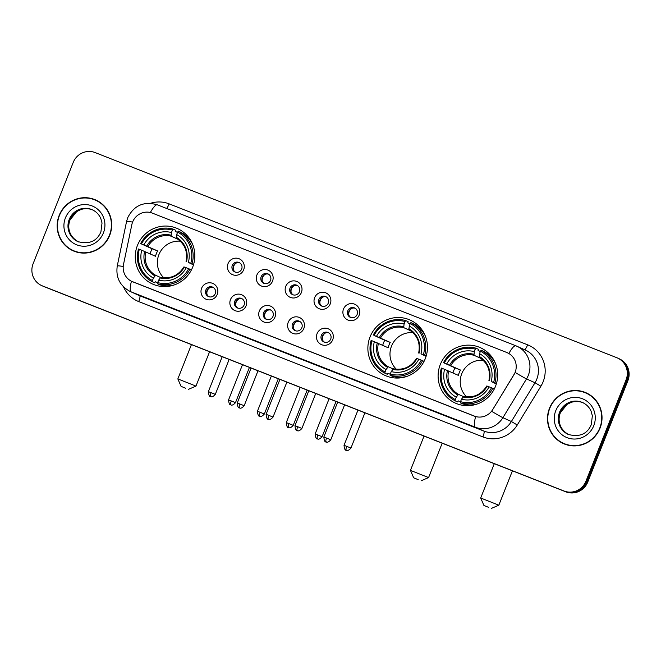 <?xml version="1.0" encoding="UTF-8"?>
<svg xmlns="http://www.w3.org/2000/svg" width="661" height="661" viewBox="0 0 661 661"><rect width="100%" height="100%" fill="white"/><g stroke="black" fill="none" stroke-linecap="round" stroke-linejoin="round"><path stroke-width="0.99" d="M370.044 336.928A30.398 29.671 -65.7 0 0 385.14 375.481A30.398 29.671 -65.7 0 0 425.279 358.65A30.398 29.671 -65.7 0 0 410.184 320.089A30.398 29.671 -65.7 0 0 370.044 336.928M440.284 364.55A30.398 29.671 -65.7 0 0 455.379 403.103A30.398 29.671 -65.7 0 0 495.519 386.272A30.398 29.671 -65.7 0 0 480.423 347.711A30.398 29.671 -65.7 0 0 440.284 364.55M137.43 245.462A30.398 29.671 -65.7 0 0 152.526 284.015A30.398 29.671 -65.7 0 0 192.665 267.176A30.398 29.671 -65.7 0 0 177.569 228.623A30.398 29.671 -65.7 0 0 137.43 245.462M217.238 294.401A8.601 8.395 114.3 0 1 206.257 299.326A8.601 8.395 114.3 0 1 201.605 288.254A8.601 8.395 114.3 0 1 212.586 283.329A8.601 8.395 114.3 0 1 217.238 294.401M205.86 289.997A5.164 5.04 -65.7 0 0 208.422 296.541A5.164 5.04 -65.7 0 0 215.238 293.682A5.164 5.04 -65.7 0 0 212.677 287.138A5.164 5.04 -65.7 0 0 205.86 289.997M246.107 305.754A8.601 8.395 114.3 0 1 235.126 310.678A8.601 8.395 114.3 0 1 230.474 299.607A8.601 8.395 114.3 0 1 241.455 294.682A8.601 8.395 114.3 0 1 246.107 305.754M234.729 301.35A5.164 5.04 -65.7 0 0 237.291 307.894A5.164 5.04 -65.7 0 0 244.107 305.035A5.164 5.04 -65.7 0 0 241.546 298.491A5.164 5.04 -65.7 0 0 234.729 301.35M274.976 317.106A8.601 8.395 114.3 0 1 263.987 322.031A8.601 8.395 114.3 0 1 259.343 310.959A8.601 8.395 114.3 0 1 270.324 306.035A8.601 8.395 114.3 0 1 274.976 317.106M263.599 312.703A5.164 5.04 -65.7 0 0 266.16 319.246A5.164 5.04 -65.7 0 0 272.976 316.388A5.164 5.04 -65.7 0 0 270.415 309.844A5.164 5.04 -65.7 0 0 263.599 312.703M303.845 328.459A8.601 8.395 114.3 0 1 292.856 333.384A8.601 8.395 114.3 0 1 288.213 322.312A8.601 8.395 114.3 0 1 299.193 317.387A8.601 8.395 114.3 0 1 303.845 328.459M292.468 324.055A5.164 5.04 -65.7 0 0 295.029 330.599A5.164 5.04 -65.7 0 0 301.846 327.74A5.164 5.04 -65.7 0 0 299.284 321.196A5.164 5.04 -65.7 0 0 292.468 324.055M332.706 339.812A8.601 8.395 114.3 0 1 321.725 344.736A8.601 8.395 114.3 0 1 317.073 333.665A8.601 8.395 114.3 0 1 328.063 328.74A8.601 8.395 114.3 0 1 332.706 339.812M321.337 335.4A5.164 5.04 -65.7 0 0 323.898 341.952A5.164 5.04 -65.7 0 0 330.715 339.093A5.164 5.04 -65.7 0 0 328.153 332.541A5.164 5.04 -65.7 0 0 321.337 335.4M243.661 269.795A8.601 8.395 114.3 0 1 232.68 274.72A8.601 8.395 114.3 0 1 228.028 263.648A8.601 8.395 114.3 0 1 239.009 258.724A8.601 8.395 114.3 0 1 243.661 269.795M232.284 265.392A5.164 5.04 -65.7 0 0 234.853 271.935A5.164 5.04 -65.7 0 0 241.67 269.077A5.164 5.04 -65.7 0 0 239.1 262.533A5.164 5.04 -65.7 0 0 232.284 265.392M272.53 281.148A8.601 8.395 114.3 0 1 261.549 286.073A8.601 8.395 114.3 0 1 256.898 275.001A8.601 8.395 114.3 0 1 267.879 270.076A8.601 8.395 114.3 0 1 272.53 281.148M261.153 276.736A5.164 5.04 -65.7 0 0 263.714 283.288A5.164 5.04 -65.7 0 0 270.531 280.429A5.164 5.04 -65.7 0 0 267.969 273.877A5.164 5.04 -65.7 0 0 261.153 276.736M301.399 292.501A8.601 8.395 114.3 0 1 290.419 297.425A8.601 8.395 114.3 0 1 285.767 286.353A8.601 8.395 114.3 0 1 296.748 281.429A8.601 8.395 114.3 0 1 301.399 292.501M290.022 288.089A5.164 5.04 -65.7 0 0 292.583 294.641A5.164 5.04 -65.7 0 0 299.4 291.782A5.164 5.04 -65.7 0 0 296.839 285.23A5.164 5.04 -65.7 0 0 290.022 288.089M330.269 303.845A8.601 8.395 114.3 0 1 319.28 308.77A8.601 8.395 114.3 0 1 314.636 297.698A8.601 8.395 114.3 0 1 325.617 292.773A8.601 8.395 114.3 0 1 330.269 303.845M318.891 299.441A5.164 5.04 -65.7 0 0 321.453 305.985A5.164 5.04 -65.7 0 0 328.269 303.135A5.164 5.04 -65.7 0 0 325.708 296.582A5.164 5.04 -65.7 0 0 318.891 299.441M359.138 315.198A8.601 8.395 114.3 0 1 348.149 320.122A8.601 8.395 114.3 0 1 343.505 309.051A8.601 8.395 114.3 0 1 354.486 304.126A8.601 8.395 114.3 0 1 359.138 315.198M347.76 310.794A5.164 5.04 -65.7 0 0 350.322 317.338A5.164 5.04 -65.7 0 0 357.138 314.479A5.164 5.04 -65.7 0 0 354.577 307.935A5.164 5.04 -65.7 0 0 347.76 310.794M209.008 296.764A5.164 5.04 114.3 0 1 213.23 287.428M237.877 308.117A5.164 5.04 114.3 0 1 242.1 298.78M266.747 319.47A5.164 5.04 114.3 0 1 270.96 310.133M295.607 330.822A5.164 5.04 114.3 0 1 299.83 321.486M324.477 342.167A5.164 5.04 114.3 0 1 328.699 332.838M235.432 272.158A5.164 5.04 114.3 0 1 239.654 262.822M264.301 283.503A5.164 5.04 114.3 0 1 268.523 274.175M293.17 294.856A5.164 5.04 114.3 0 1 297.392 285.527M322.039 306.208A5.164 5.04 114.3 0 1 326.253 296.872M350.9 317.561A5.164 5.04 114.3 0 1 355.122 308.224M131.853 224.591A15.484 15.12 114.3 0 1 152.394 213.139L506.731 352.47A15.484 15.12 114.3 0 1 513.903 374.82L492.693 409.613A15.484 15.12 114.3 0 1 474.127 416.058L132.654 281.784A15.484 15.12 114.3 0 1 123.508 264.441L131.853 224.591M59.151 215.453A27.812 27.151 -65.7 0 0 72.966 250.734A27.812 27.151 -65.7 0 0 109.701 235.324A27.812 27.151 -65.7 0 0 95.886 200.052A27.812 27.151 -65.7 0 0 59.151 215.453M67.001 246.644A27.812 27.151 -65.7 0 0 73.421 250.932M549.489 408.267A27.812 27.151 -65.7 0 0 563.304 443.548A27.812 27.151 -65.7 0 0 600.039 428.138A27.812 27.151 -65.7 0 0 586.224 392.857A27.812 27.151 -65.7 0 0 549.489 408.267M557.339 439.458A27.812 27.151 -65.7 0 0 563.759 443.746M41.651 285.569L43.461 286.387A17.203 16.798 -65.7 0 0 44.213 286.709L565.816 491.817A17.203 16.798 -65.7 0 0 587.786 481.968L627.892 380.662L626.992 380.257A17.203 16.798 -65.7 0 0 618.448 358.427A17.203 16.798 -65.7 0 1 626.992 380.257L586.877 481.555L626.992 380.257L626.083 379.844A17.203 16.798 -65.7 0 0 616.787 357.7L95.184 152.592A17.203 16.798 -65.7 0 0 73.214 162.441L33.108 263.747A17.203 16.798 -65.7 0 0 42.403 285.891L564.007 490.999A17.203 16.798 -65.7 0 0 585.977 481.15L626.083 379.844M565.816 491.817L564.915 491.404A17.203 16.798 -65.7 0 0 586.877 481.555A17.203 16.798 -65.7 0 1 564.915 491.404L43.312 286.304L564.007 490.999M42.552 285.982A17.203 16.798 -65.7 0 0 43.312 286.304A17.203 16.798 -65.7 0 1 42.552 285.982M506.847 352.528L508.846 353.495A20.07 4.338 -68.5 0 1 515.869 345.794A20.07 4.338 -68.5 0 1 515.91 345.81A22.937 22.4 114.3 0 1 516.919 346.24A22.937 22.4 114.3 0 1 528.313 375.341A22.937 22.4 114.3 0 1 526.528 378.918A20.07 0.545 31.4 0 1 515.225 372.49L491.685 411.316A20.07 0.545 31.4 0 0 502.897 417.686A22.937 22.4 114.3 0 1 475.391 427.237A20.07 4.338 111.5 0 1 475.606 416.57L131.432 281.231M586.679 393.072A27.812 27.151 -65.7 0 0 579.218 391.081M96.332 200.258A27.812 27.151 -65.7 0 0 88.88 198.275M627.892 380.662A17.203 16.798 -65.7 0 0 619.349 358.84L617.539 358.022M102.752 204.546A27.531 26.878 -65.7 0 0 96.671 200.721L95.771 200.308A27.531 26.878 -65.7 0 0 59.416 215.552A27.531 26.878 -65.7 0 0 73.082 250.469A27.531 26.878 -65.7 0 0 109.437 235.225A27.531 26.878 -65.7 0 0 95.771 200.308M73.082 250.469L73.991 250.883A27.531 26.878 -65.7 0 0 80.882 252.915M593.091 397.36A27.531 26.878 -65.7 0 0 587.009 393.535L586.109 393.121A27.531 26.878 -65.7 0 0 549.754 408.366A27.531 26.878 -65.7 0 0 563.42 443.283A27.531 26.878 -65.7 0 0 599.775 428.039A27.531 26.878 -65.7 0 0 586.109 393.121M563.42 443.283L564.329 443.696A27.531 26.878 -65.7 0 0 571.22 445.729M185.592 388.197L181.064 386.363L185.592 388.197M191.434 344.596L177.842 378.918L195.97 386.09L188.534 389.312M180.329 241.199A21.218 20.714 -65.7 0 0 158.888 254.675A21.218 20.714 -65.7 0 0 163.779 277.777M157.624 282.809L155.302 281.76L154.674 282.801L152.253 281.71L152.451 280.537A27.299 26.655 -65.7 0 1 139.331 249.288L141.735 250.238A24.664 24.077 -65.7 0 0 153.426 278.066L155.616 275.257L160.483 277.455M150.097 253.824A27.241 26.597 114.3 0 1 150.931 251.395A27.241 26.597 114.3 0 1 152.121 248.784L141.437 243.95A27.299 26.655 -65.7 0 1 172.438 230.053L171.463 232.523A24.664 24.077 -65.7 0 0 143.85 244.9L157.632 250.949A21.218 20.714 -65.7 0 0 156.401 253.543A21.218 20.714 -65.7 0 0 155.525 256.278L141.735 250.238M172.438 230.053L173.091 229.086L175.504 230.177L175.239 231.391L177.52 232.416M186.311 236.084L188.261 236.969A27.241 26.597 -65.7 0 0 186.906 236.308A27.241 26.597 -65.7 0 0 186.228 236.01M192.665 244.454A28.448 27.77 -65.7 0 0 180.717 232.226L178.296 231.135L177.644 232.102A27.299 26.655 -65.7 0 1 190.773 263.351L192.045 263.871A28.448 27.77 -65.7 0 0 178.296 231.135M191.442 269.886L188.658 268.688A27.299 26.655 -65.7 0 1 157.665 282.586L157.467 283.759L159.879 284.85A28.448 27.77 -65.7 0 0 174.38 284.891M192.045 263.871L193.574 264.557M157.467 283.759A28.448 27.77 -65.7 0 0 189.93 269.201M139.331 249.288L138.504 248.974A28.448 27.77 -65.7 0 0 152.253 281.71M190.773 263.351L188.36 262.409A24.664 24.077 -65.7 0 0 176.669 234.572L177.644 232.102M157.665 282.586L158.64 280.115A24.664 24.077 -65.7 0 0 186.245 267.738L188.658 268.688M153.426 278.066L152.451 280.537M176.669 234.572L176.297 238.208C184.7 243.612 187.955 251.395 186.063 261.549M193.466 264.904L188.36 262.409M183.948 266.879C178.371 275.596 170.654 279.066 160.805 277.298L158.64 280.115M186.245 267.738L184.006 266.912M186.121 261.574L186.493 261.698A22.061 21.532 -65.7 0 0 176.214 237.241M164.787 285.742L166.514 286.527M165.928 286.56A27.241 26.597 114.3 0 1 164.457 285.949A27.241 26.597 114.3 0 1 163.788 285.635M173.091 229.086A28.448 27.77 -65.7 0 0 140.619 243.645M143.85 244.9L141.437 243.95M178.007 239.29L171.092 236.159L171.463 232.523M157.632 250.949L152.121 248.784M164.11 286.593A29.819 29.117 114.3 0 1 163.118 285.544M185.716 235.572A29.819 29.117 114.3 0 1 187.162 235.622M418.198 479.663L413.679 477.829L418.198 479.663M424.048 436.07L410.456 470.384L428.584 477.564L421.14 480.787M412.935 332.665A21.218 20.714 -65.7 0 0 391.502 346.141A21.218 20.714 -65.7 0 0 396.393 369.251M390.238 374.275L387.908 373.225L387.288 374.275L384.867 373.176L385.066 372.003A27.299 26.655 -65.7 0 1 371.936 340.754L374.349 341.704A24.664 24.077 -65.7 0 0 386.041 369.532L388.23 366.723L393.097 368.921M382.702 345.298A27.241 26.597 114.3 0 1 383.537 342.861A27.241 26.597 114.3 0 1 384.735 340.25L374.052 335.424A27.299 26.655 -65.7 0 1 405.044 321.527L404.069 323.989A24.664 24.077 -65.7 0 0 376.464 336.375L390.246 342.415A21.218 20.714 -65.7 0 0 389.015 345.017A21.218 20.714 -65.7 0 0 388.131 347.752L374.349 341.704M405.044 321.527L405.697 320.552L408.118 321.651L407.854 322.857L410.134 323.89M418.925 327.559L420.867 328.434A27.241 26.597 -65.7 0 0 419.52 327.773A27.241 26.597 -65.7 0 0 418.843 327.484M425.279 335.92A28.448 27.77 -65.7 0 0 413.332 323.7L410.911 322.601L410.258 323.576A27.299 26.655 -65.7 0 1 423.379 354.825L424.659 355.337A28.448 27.77 -65.7 0 0 410.911 322.601M424.056 361.352L421.272 360.154A27.299 26.655 -65.7 0 1 390.271 374.052L390.073 375.225L392.494 376.324A28.448 27.77 -65.7 0 0 406.994 376.365M424.659 355.337L426.18 356.023M390.073 375.225A28.448 27.77 -65.7 0 0 422.544 360.666M371.936 340.754L371.118 340.448A28.448 27.77 -65.7 0 0 384.867 373.176M423.379 354.825L420.974 353.875A24.664 24.077 -65.7 0 0 409.283 326.038L410.258 323.576M390.271 374.052L391.254 371.581A24.664 24.077 -65.7 0 0 418.859 359.204L421.272 360.154M386.041 369.532L385.066 372.003M409.283 326.038L408.919 329.682C417.314 335.077 420.57 342.861 418.669 353.015M426.081 356.37L420.974 353.875M416.562 358.345C410.985 367.062 403.268 370.532 393.419 368.764L391.254 371.581M418.859 359.204L416.62 358.378M418.735 353.048L419.099 353.172A22.061 21.532 -65.7 0 0 408.829 328.707M397.401 377.208L399.128 377.993M398.542 378.026A27.241 26.597 114.3 0 1 397.071 377.414A27.241 26.597 114.3 0 1 396.402 377.101M405.697 320.552A28.448 27.77 -65.7 0 0 373.225 335.11M376.464 336.375L374.052 335.424M410.621 330.756L403.706 327.633L404.069 323.989M390.246 342.415L384.735 340.25M396.724 378.059A29.819 29.117 114.3 0 1 395.732 377.01M418.33 327.038A29.819 29.117 114.3 0 1 419.768 327.096M488.446 507.284L483.918 505.45L488.446 507.284M494.288 463.692L480.696 498.006L498.832 505.186L491.387 508.408M483.183 360.286A21.218 20.714 -65.7 0 0 461.742 373.762A21.218 20.714 -65.7 0 0 466.633 396.864M460.477 401.896L458.156 400.847L457.528 401.888L455.107 400.797L455.305 399.624A27.299 26.655 -65.7 0 1 442.184 368.375L444.597 369.325A24.664 24.077 -65.7 0 0 456.28 397.154L458.47 394.344L463.336 396.542M452.95 372.92A27.241 26.597 114.3 0 1 453.785 370.482A27.241 26.597 114.3 0 1 454.975 367.871L444.291 363.046A27.299 26.655 -65.7 0 1 475.292 349.148L474.317 351.611A24.664 24.077 -65.7 0 0 446.704 363.988L460.486 370.036A21.218 20.714 -65.7 0 0 459.255 372.639A21.218 20.714 -65.7 0 0 458.379 375.374L444.597 369.325M475.292 349.148L475.945 348.173L478.357 349.272L478.093 350.479L480.373 351.512M489.165 355.18L491.115 356.056A27.241 26.597 -65.7 0 0 489.76 355.395A27.241 26.597 -65.7 0 0 489.082 355.106M495.519 363.542A28.448 27.77 -65.7 0 0 483.571 351.322L481.15 350.223L480.497 351.198A27.299 26.655 -65.7 0 1 493.627 382.438L494.899 382.959A28.448 27.77 -65.7 0 0 481.15 350.223M494.296 388.974L491.511 387.776A27.299 26.655 -65.7 0 1 460.519 401.673L460.32 402.846L462.741 403.937A28.448 27.77 -65.7 0 0 477.234 403.987M494.899 382.959L496.428 383.644M460.32 402.846A28.448 27.77 -65.7 0 0 492.784 388.288M442.184 368.375L441.358 368.061A28.448 27.77 -65.7 0 0 455.107 400.797M493.627 382.438L491.214 381.496A24.664 24.077 -65.7 0 0 479.522 353.66L480.497 351.198M460.519 401.673L461.494 399.203A24.664 24.077 -65.7 0 0 489.099 386.825L491.511 387.776M456.28 397.154L455.305 399.624M479.522 353.66L479.159 357.295C487.554 362.699 490.809 370.482 488.917 380.637M496.32 383.991L491.214 381.496M486.802 385.966C481.225 394.683 473.507 398.153 463.658 396.385L461.494 399.203M489.099 386.825L486.86 385.999M488.975 380.67L489.347 380.786A22.061 21.532 -65.7 0 0 479.076 356.329M467.641 404.829L469.368 405.614M468.781 405.647A27.241 26.597 114.3 0 1 467.31 405.036A27.241 26.597 114.3 0 1 466.641 404.722M475.945 348.173A28.448 27.77 -65.7 0 0 443.473 362.732M446.704 363.988L444.291 363.046M480.861 358.378L473.954 355.246L474.317 351.611M460.486 370.036L454.975 367.871M466.963 405.68A29.819 29.117 114.3 0 1 465.972 404.631M488.57 354.66A29.819 29.117 114.3 0 1 490.016 354.709M236.498 262.904A6.304 6.156 -65.7 0 0 233.407 269.729M265.367 274.249A6.304 6.156 -65.7 0 0 262.277 281.082M294.228 285.602A6.304 6.156 -65.7 0 0 291.146 292.435M323.097 296.954A6.304 6.156 -65.7 0 0 320.015 303.787M351.966 308.307A6.304 6.156 -65.7 0 0 348.876 315.14M210.074 287.51A6.304 6.156 -65.7 0 0 206.984 294.343M238.935 298.863A6.304 6.156 -65.7 0 0 235.853 305.688M267.804 310.216A6.304 6.156 -65.7 0 0 264.722 317.04M296.673 321.568A6.304 6.156 -65.7 0 0 293.583 328.393M325.543 332.913A6.304 6.156 -65.7 0 0 322.452 339.746M150.559 203.291A28.671 27.993 114.3 0 1 169.133 203.861L527.635 344.827A5.734 1.239 -68.5 0 1 524.512 349.677M527.635 344.827A28.671 27.993 114.3 0 1 543.135 381.736A28.671 27.993 114.3 0 1 540.905 386.206L517.274 424.982A28.671 27.993 114.3 0 1 482.894 436.921L138.719 301.581A28.671 27.993 114.3 0 1 123.541 286.882M131.432 281.239A20.07 4.338 -68.5 0 0 131.217 291.906L475.391 427.237L483.877 431.071A22.937 22.4 -65.7 0 0 511.374 421.52L502.897 417.686L526.528 378.918L535.013 382.752A22.937 22.4 -65.7 0 0 536.79 379.174A22.937 22.4 -65.7 0 0 525.404 350.074L515.869 345.794L157.359 204.827A20.07 4.338 111.5 0 0 150.353 212.503M515.828 345.777L157.409 204.844A20.07 4.338 111.5 0 0 157.359 204.827C143.924 201.027 134.034 205.331 127.697 217.758L126.565 221.509A20.07 0.958 11.8 0 1 132.597 222.071M126.565 221.509L117.27 265.912A20.07 0.958 11.8 0 1 123.219 266.466M138.719 301.581A5.734 1.239 -68.5 0 0 139.702 295.74L131.217 291.906A22.937 22.4 114.3 0 1 130.209 291.476L138.694 295.31A22.937 22.4 -65.7 0 0 139.702 295.74L483.877 431.071A5.734 1.239 -68.5 0 1 482.894 436.921M42.403 285.891L44.213 286.709M585.977 481.15L587.786 481.968M517.274 424.982L511.374 421.52L535.013 382.752L540.905 386.206M169.133 203.861A5.734 1.239 -68.5 0 1 166.531 208.43M92.697 209.958A17.483 17.062 -65.7 0 0 70.016 219.807A17.483 17.062 -65.7 0 0 78.295 241.794M69.223 219.452A17.483 17.062 -65.7 0 0 77.899 241.62C89.161 244.562 96.828 241.323 100.91 231.904L102.025 223.038L100.827 218.593C99.076 214.536 96.233 211.603 92.309 209.768A17.483 17.062 -65.7 0 0 69.223 219.452M103.438 232.862A20.921 20.425 -65.7 0 0 92.127 205.943A20.921 20.425 -65.7 0 0 65.414 217.915A20.921 20.425 -65.7 0 0 76.726 244.843A20.921 20.425 -65.7 0 0 103.438 232.862M583.035 402.764A17.483 17.062 -65.7 0 0 560.354 412.621A17.483 17.062 -65.7 0 0 568.642 434.608M559.561 412.266A17.483 17.062 -65.7 0 0 568.245 434.434C579.499 437.375 587.175 434.137 591.256 424.717L592.363 415.852L591.174 411.406C589.414 407.35 586.571 404.416 582.647 402.582A17.483 17.062 -65.7 0 0 559.561 412.266M593.776 425.676A20.921 20.425 -65.7 0 0 582.465 398.757A20.921 20.425 -65.7 0 0 555.752 410.729A20.921 20.425 -65.7 0 0 567.064 437.656A20.921 20.425 -65.7 0 0 593.776 425.676M145.8 251.891A21.218 20.714 -65.7 0 0 155.616 275.257M160.119 277.909A22.061 21.532 -65.7 0 0 184.378 267.036M144.635 251.403A22.061 21.532 -65.7 0 0 154.905 275.86M171.009 235.192A22.061 21.532 -65.7 0 0 146.742 246.074M171.092 236.159A21.218 20.714 -65.7 0 0 147.915 246.553M378.414 343.356A21.218 20.714 -65.7 0 0 388.23 366.723M392.725 369.375A22.061 21.532 -65.7 0 0 416.992 358.502M377.249 342.869A22.061 21.532 -65.7 0 0 387.52 367.326M403.623 326.658A22.061 21.532 -65.7 0 0 379.356 337.54M403.706 327.633A21.218 20.714 -65.7 0 0 380.529 338.019M448.654 370.978A21.218 20.714 -65.7 0 0 458.47 394.344M462.973 396.997A22.061 21.532 -65.7 0 0 487.231 386.123M447.489 370.49A22.061 21.532 -65.7 0 0 457.759 394.947M473.863 354.279A22.061 21.532 -65.7 0 0 449.596 365.161M473.954 355.246A21.218 20.714 -65.7 0 0 450.769 365.64M231.284 400.946L228.549 399.905C229.317 407.424 231.581 403.838 230.648 404.747A3.726 0.81 -68.5 0 1 231.284 400.946L235.481 402.648L249.437 367.409M230.639 404.747A3.726 0.81 111.5 0 0 230.648 404.747C230.152 403.714 231.3 407.374 235.481 402.648M260.145 412.299L257.418 411.258C258.187 418.777 260.451 415.191 259.517 416.1A3.726 0.81 -68.5 0 1 260.145 412.299L264.35 414.001L278.306 378.761M259.509 416.1A3.726 0.81 111.5 0 0 259.517 416.1C259.021 415.067 260.17 418.727 264.35 414.001M289.014 423.651L286.287 422.61C287.056 430.129 289.311 426.543 288.386 427.452A3.726 0.81 111.5 0 1 288.378 427.444A3.726 0.81 -68.5 0 1 289.014 423.651L293.22 425.353L307.175 390.114M317.883 435.004L315.157 433.963C315.925 441.482 318.181 437.896 317.255 438.805A3.726 0.81 111.5 0 1 317.247 438.797A3.726 0.81 -68.5 0 1 317.883 435.004L322.089 436.706L336.036 401.458M346.752 446.357L344.026 445.316C344.794 452.835 347.05 449.249 346.124 450.158A3.726 0.81 -68.5 0 1 346.752 446.357L350.95 448.059L364.905 412.811M346.116 450.149A3.726 0.81 111.5 0 0 346.124 450.158C345.629 449.116 346.777 452.777 350.95 448.059M211.099 392.675L208.372 391.634C209.14 399.153 211.396 395.567 210.471 396.476A3.726 0.81 111.5 0 1 210.462 396.468A3.726 0.81 -68.5 0 1 211.099 392.675L215.304 394.377L229.144 359.427M239.968 404.028L237.241 402.987C238.01 410.506 240.265 406.92 239.34 407.829A3.726 0.81 -68.5 0 1 239.968 404.028L244.173 405.73L258.005 370.78M239.332 407.82A3.726 0.81 111.5 0 0 239.34 407.829C238.844 406.788 239.993 410.448 244.173 405.73M268.837 415.372L266.11 414.34C266.879 421.858 269.134 418.264 268.209 419.173A3.726 0.81 -68.5 0 1 268.837 415.372L273.034 417.083L286.874 382.132M268.201 419.173A3.726 0.81 111.5 0 0 268.209 419.173C267.713 418.14 268.862 421.801 273.034 417.083M297.706 426.725L294.971 425.684C295.748 433.211 298.004 429.617 297.078 430.526A3.726 0.81 -68.5 0 1 297.706 426.725L301.903 428.435L315.743 393.485M297.07 430.526A3.726 0.81 111.5 0 0 297.078 430.526C296.582 429.493 297.731 433.153 301.903 428.435M326.575 438.078L323.84 437.037C324.617 444.564 326.873 440.97 325.947 441.878A3.726 0.81 -68.5 0 1 326.575 438.078L330.773 439.78L344.612 404.829M325.939 441.878A3.726 0.81 111.5 0 0 325.947 441.878C325.443 440.846 326.592 444.506 330.773 439.78M117.27 265.912C115.617 277.446 119.93 285.965 130.209 291.476M93.102 210.132C89.128 208.389 85.046 208.198 80.849 209.554L76.717 211.594L70.083 219.849C67.405 226.393 68.182 236.217 78.692 241.984M583.44 402.937C579.474 401.202 575.384 401.012 571.187 402.367L567.055 404.408L560.429 412.662C557.744 419.206 558.52 429.03 569.03 434.798M209.578 351.735L195.97 386.09M188.269 236.927L186.906 236.308M165.82 286.56L164.457 285.949M181.064 386.363L177.842 378.918M442.192 443.2L428.584 477.564M420.875 328.393L419.52 327.773M398.434 378.034L397.071 377.414M413.679 477.829L410.456 470.384M512.432 470.822L498.832 505.186M491.123 356.015L489.76 355.395M468.674 405.656L467.31 405.036M483.918 505.45L480.696 498.006M228.549 399.905L242.496 364.682M257.418 411.258L271.365 376.026M286.287 422.61L300.234 387.379M293.22 425.353C289.039 430.08 287.89 426.411 288.386 427.452M315.157 433.963L329.104 398.732M322.089 436.706C317.908 441.432 316.759 437.764 317.255 438.805M344.026 445.316L357.973 410.084M208.372 391.634L222.203 356.7M215.304 394.377C211.123 399.104 209.975 395.435 210.471 396.476M237.241 402.987L251.073 368.053M266.11 414.34L279.942 379.397M294.971 425.684L308.803 390.75M323.84 437.037L337.672 402.103"/></g></svg>
